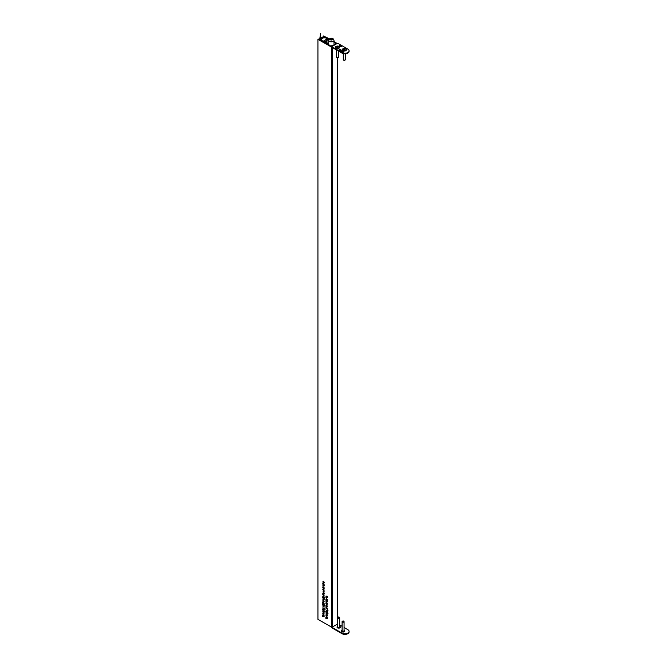 <?xml version="1.0" encoding="UTF-8"?>
<svg xmlns="http://www.w3.org/2000/svg" width="667" height="667" viewBox="0 0 667 667"><rect width="100%" height="100%" fill="white"/><g stroke="black" fill="none" stroke-linecap="round" stroke-linejoin="round"><path stroke-width="1" d="M317.942 619.376L317.934 39.345L341.921 53.077L341.921 52.543L331.282 46.407L331.632 45.856L330.915 46.19L318.401 39.07L317.909 39.303L317.942 619.376L331.574 627.13L331.574 47.099M323.27 585.009L324.029 585.284L324.045 585.976L322.828 585.784L323.904 585.868L323.412 584.926M324.045 585.976L323.587 586.051M323.662 586.085L324.512 585.709M322.978 587.494L322.82 586.893L324.495 588.027L323.795 587.627L324.037 588.319L323.403 588.669L322.795 587.602L323.187 587.102M324.037 588.319L323.587 588.569M323.512 591.487L323.837 592.313L323.22 591.771M326.355 614.307L327.047 614.54L327.063 616.125L325.838 615.891L326.913 616.016L325.846 614.957L326.922 615.082L326.497 614.224M327.063 616.125L326.638 616.175M326.488 616.091L327.038 615.941M326.313 615.224L327.047 615.007M327.539 613.89L326.672 614.032L325.813 612.898L326.68 612.765L327.539 613.89L326.822 613.948M327.555 611.005L327.047 611.297L325.838 609.805L326.58 610.622L327.055 610.122L327.555 611.005L327.047 611.297L327.514 611.022L327.03 610.53M327.038 610.347L327.522 609.855M327.088 608.096L325.896 607.237L327.088 608.096M326.613 608.246L326.938 609.063L325.871 608.071L326.755 608.262M326.572 598.557L325.938 597.582L327.155 597.674L326.088 597.665L326.713 598.474M326.13 597.465L326.588 597.34M326.355 598.941L327.147 599.224L327.122 599.866L326.497 598.849M325.946 599.158L326.988 600.558L327.147 599.925L327.138 600.95L326.096 599.55L325.938 600.242L325.946 599.158M326.096 601.059L325.938 600.458L327.614 601.592L326.922 601.184L327.155 601.884L326.53 602.234L325.913 601.159L326.305 600.667M327.155 601.884L326.705 602.126M326.321 604.352L327.113 604.644L327.088 605.277L326.463 604.269M323.22 592.488L324.462 593.205L323.753 592.796L323.995 593.455L322.778 593.263L323.854 593.347L323.362 592.396M323.995 593.455L323.537 593.53M323.612 593.563L324.462 593.188M322.936 594.189L323.795 594.38L323.787 595.414L322.753 594.297L323.37 593.947M323.178 599.074L323.937 599.35L323.954 600.05L322.736 599.858L323.812 599.933L323.32 598.991M323.954 600.05L323.495 600.117M323.295 601.909L323.303 600.684L323.036 601.684L322.711 600.867L323.728 600.925L323.437 601.817M323.437 600.608L322.853 600.934M322.886 600.767L323.328 600.533M324.345 612.039L323.478 612.189L322.62 611.047L323.487 610.922L324.345 612.039L323.628 612.106M324.362 609.163L323.854 609.446L322.645 607.954L323.387 608.771L323.862 608.279L324.362 609.163L323.854 609.446L324.312 609.179L323.837 608.688M323.845 608.504L323.378 608.571L323.862 608.279M323.753 604.944L324.387 605.544L323.895 605.678L322.703 604.577L323.753 604.944M326.338 616.733L327.03 616.958L327.047 618.551L325.821 618.309L326.897 618.434L325.829 617.375L326.905 617.5L326.48 616.642M327.047 618.551L326.622 618.592M326.471 618.517L327.022 618.367M326.296 617.642L327.03 617.425M322.861 605.811L323.72 606.003L323.712 607.037L322.678 605.919L323.295 605.569M323.595 609.096L322.628 609.646L323.128 609.371L324.262 610.922L323.603 610.047L323.128 610.522L322.628 609.646L323.128 609.371M326.522 596.198L327.647 596.682L326.68 596.29L327.163 597.432L326.597 596.381L325.963 596.815L326.663 596.115M323.145 614.882L323.837 615.116L323.845 616.7L322.628 616.466L323.703 616.591L322.636 615.533L323.703 615.658L323.287 614.799M323.845 616.7L323.428 616.75M323.278 616.667L323.82 616.516M323.103 615.799L323.837 615.583M323.161 612.464L323.854 612.698L323.862 614.282L322.645 614.04L323.72 614.165L322.653 613.106L323.72 613.231L323.303 612.381M323.862 614.282L323.445 614.332M323.295 614.249L323.837 614.099M323.111 613.373L323.845 613.156M323.937 603.285L324.395 604.277L322.711 603.31L322.695 602.568L323.328 602.218L323.837 603.602M322.886 602.459L323.328 602.218M323.312 598.649L323.32 597.424L323.053 598.432L322.728 597.607L323.745 597.665L323.97 598.324L323.312 598.649L323.82 598.249L323.47 597.532L323.462 598.566L323.954 598.174M323.453 597.349L322.878 597.674M322.903 597.507L323.353 597.273M323.812 596.648L324.437 597.257L323.954 597.382L322.761 596.281L323.812 596.648M323.17 595.706L323.962 595.99L323.937 596.631L323.312 595.614M327.138 603.602L327.113 604.31L325.921 603.618L325.905 602.876L326.53 602.526L327.047 603.927M326.096 602.768L326.53 602.526M326.063 606.086L325.905 605.486L327.589 606.628L326.888 606.22L327.122 606.912L326.497 607.27L325.88 606.195L326.271 605.694M327.122 606.912L326.672 607.162M326.288 611.247L325.829 611.497L326.33 611.214L327.455 612.765L326.797 611.889L326.321 612.364L325.829 611.497L326.33 611.214M323.37 590.337L323.378 589.111L323.111 590.112L322.786 589.294L323.803 589.345L324.02 590.012L323.37 590.337L323.879 589.936L323.52 589.211L323.512 590.253L324.012 589.853M323.512 589.028L322.928 589.353M322.961 589.186L323.403 588.961M324.062 584.192L324.037 584.901L322.836 584.209L322.82 583.467L323.445 583.116L323.97 584.509M323.011 583.358L323.445 583.116M323.011 581.724L323.445 581.432L323.787 583.025L323.462 581.607L323.103 582.625L322.836 581.832L323.445 581.432M323.712 582.841L324.062 582.383M323.587 581.532L322.978 581.916M324.495 588.052L323.87 588.402M323.762 591.696L323.228 591.045M327.372 615.741L326.772 614.949M327.997 613.615L327.13 613.765M328.014 610.739L327.514 611.022M326.855 608.446L326.33 607.804M326.396 597.307L327.047 597.073M327.614 601.609L326.988 601.967M323.212 594.03L323.828 593.672M324.254 595.147L323.82 595.089M324.42 599.775L323.803 599.941M324.17 601.726L323.753 601.642M323.17 600.6L323.787 600.267M324.804 611.772L323.937 611.922M324.821 608.888L324.312 609.179M323.837 608.296L324.32 608.004M327.355 618.167L326.755 617.375M323.136 605.653L323.753 605.294M324.17 606.77L323.745 606.712M324.079 609.98L323.587 610.255M324.162 616.316L323.562 615.524M324.179 613.898L323.578 613.106M323.161 602.301L323.787 601.942M324.187 598.474L323.77 598.382M323.187 597.34L323.812 597.007M326.363 602.609L326.988 602.259M326.338 605.928L326.588 605.511M327.58 606.645L326.955 606.995M326.288 611.222L326.788 610.947M327.272 611.822L326.788 612.098M324.245 590.153L323.828 590.062M323.245 589.019L323.862 588.686M323.278 583.2L323.912 582.85M323.295 581.557L323.904 581.157M333.984 42.154L335.926 43.297L335.576 43.847L336.301 43.505M329.398 38.928L323.603 35.993L329.073 39.278M337.127 43.463L333.984 41.612M332.224 47.482L332.224 627.13L337.502 624.087L337.502 58.004M332.224 627.13L331.574 627.13M323.995 608.371L323.387 608.771M323.253 609.455L323.12 610.347L323.603 610.047M326.43 596.298L325.963 596.573M326.672 608.404L326.213 608.671M323.578 591.646L323.111 591.921M323.945 610.822L323.253 610.88M323.937 611.756L324.637 611.681M323.478 612.023L324.17 611.947L323.487 611.089L322.786 611.155L323.478 612.023L324.32 611.864M323.628 611.005L322.786 611.155M327.138 612.665L326.446 612.723M327.138 613.598L327.83 613.523M326.672 613.865L327.372 613.798L325.988 612.998L326.672 613.865L327.514 613.707M326.822 612.848L325.988 612.998M327.13 603.435L326.53 602.693L326.046 602.968L326.513 603.793L326.997 603.518L326.513 603.793M326.663 602.618L326.046 602.968M323.92 603.126L323.32 602.384L322.845 602.66L323.312 603.485L323.787 603.21L323.312 603.485M323.453 602.309L322.845 602.66M324.045 584.025L323.445 583.283L322.97 583.558L323.437 584.384L323.912 584.109L323.437 584.384M323.578 583.208L322.97 583.558M326.68 600.884L326.063 601.242L326.53 602.068L327.005 601.792L326.538 600.967L326.063 601.242M327.138 601.717L326.53 602.068M323.562 587.319L322.945 587.685L323.412 588.502L323.887 588.227L323.42 587.402L322.945 587.685M324.02 588.152L323.412 588.502M326.655 605.919L326.03 606.278L326.497 607.103L326.972 606.828L326.505 606.003L326.03 606.278M327.105 606.745L326.497 607.103M323.904 606.47L323.295 605.736L322.82 606.003L323.287 606.812L323.77 606.545L323.287 606.812M323.428 605.661L322.82 606.003M323.979 594.847L323.37 594.114L322.895 594.38L323.362 595.189L323.845 594.922L323.362 595.189M323.503 594.03L322.895 594.38M327.197 610.222L327.063 611.13L326.738 610.538M327.539 610.814L327.063 611.13M323.87 608.446L323.862 609.288L323.87 608.446M324.337 608.971L323.862 609.288M323.445 600.792L323.437 601.826L323.562 600.717M323.937 601.426L323.437 601.826M326.888 611.814L325.996 611.597L326.313 612.198M326.455 611.306L325.996 611.597M323.12 610.347L322.795 609.755M330.257 39.095L330.549 39.728L332.458 39.436L331.057 38.628L330.257 39.095M331.057 39.803L331.057 38.628M332.158 39.603L332.158 38.803M320.477 39.07L320.052 39.036L320.477 38.953A12.373 7.145 180 0 1 321.794 38.027A12.373 7.145 180 0 1 323.387 37.269L324.996 37.986L323.762 37.686L321.135 39.203L321.711 39.878L320.477 38.953M328.964 39.445L323.12 36.835A13.532 7.812 180 0 0 321.277 37.736A13.532 7.812 180 0 0 320.619 38.144L320.452 33.35L319.776 39.303L328.339 44.539L328.806 44.272L322.903 40.737L328.681 43.964L324.12 40.745L326.038 39.486L328.731 40.504M328.789 39.878L326.48 38.669L328.764 39.995M319.885 39.92L319.885 39.37M320.71 38.077L320.71 33.5M321.794 38.894L321.794 38.027M323.387 37.961L323.387 37.269L323.387 37.961M323.587 37.819L323.587 37.269M344.981 60.13L343.588 60.13A0.984 0.567 0 0 0 345.273 59.73L345.273 53.777M345.806 50.675A2.134 1.234 0 0 0 345.798 48.941A2.134 1.234 0 0 0 342.78 48.933A2.134 1.234 0 0 0 342.763 50.675M345.072 49.458L343.68 49.358L343.497 50.158L344.889 50.267L345.072 49.458M343.297 53.61L343.297 59.73A0.984 0.567 0 0 0 343.588 60.13L344.289 60.53M338.202 57.612L336.81 57.612A0.984 0.567 0 0 0 338.494 57.212L338.494 51.101M339.036 48.149A2.168 1.251 0 0 0 339.036 46.382A2.168 1.251 0 0 0 335.976 46.382A2.168 1.251 0 0 0 335.976 48.149A2.168 1.251 0 0 0 339.036 48.149A2.134 1.234 0 0 0 339.019 46.423A2.134 1.234 0 0 0 336.001 46.415A2.134 1.234 0 0 0 335.985 48.157M338.294 46.94L336.902 46.832L336.718 47.64L338.111 47.749L338.294 46.94M336.518 49.967L336.518 57.212A0.984 0.567 0 0 0 336.81 57.612L337.51 58.012M343.08 620.835L343.772 621.244A0.984 0.567 180 0 1 342.379 622.044A0.984 0.567 180 0 1 342.379 621.244L343.772 621.244M344.064 621.644L344.064 630.623A0.984 0.567 180 0 1 342.096 630.623L342.096 621.644M344.289 630.515L344.289 630.515A1.709 0.984 180 0 1 344.781 631.132M338.711 616.925L339.411 617.325A0.984 0.567 180 0 1 338.019 618.134A0.984 0.567 180 0 1 338.019 617.325L339.411 617.325M339.695 617.725L339.695 626.705A0.984 0.567 180 0 1 337.727 626.705L337.727 617.725M339.92 626.605L339.92 626.605A1.709 0.984 180 0 1 340.412 627.213M337.01 627.213A1.709 0.984 180 0 1 337.51 626.605L337.727 626.471M337.727 626.33A1.709 0.984 0 0 0 337.01 627.138A1.709 0.984 0 0 0 337.51 627.83A1.709 0.984 0 0 0 339.37 628.047A1.709 0.984 0 0 0 340.42 627.138A1.709 0.984 0 0 0 339.92 626.438A1.709 0.984 0 0 0 339.695 626.33M341.379 631.132A1.709 0.984 180 0 1 341.871 630.515L342.096 630.382M344.064 630.248A1.709 0.984 180 0 1 344.289 630.357A1.709 0.984 180 0 1 344.789 631.049A1.709 0.984 180 0 1 343.73 631.957A1.709 0.984 180 0 1 341.871 631.749A1.709 0.984 180 0 1 341.371 631.049A1.709 0.984 180 0 1 342.096 630.248M349.066 631.666A4.202 2.426 180 0 1 349.091 631.932A4.202 2.426 180 0 1 346.498 634.175A4.202 2.426 180 0 1 341.921 633.65L331.657 627.73L331.682 627.18L341.921 633.116A4.202 2.426 0 0 0 346.498 633.642A4.202 2.426 0 0 0 349.091 631.399A4.202 2.426 0 0 0 347.857 629.681L344.064 627.489M342.096 626.355L339.695 624.971M345.814 48.899A2.168 1.251 0 0 0 342.755 48.899A2.168 1.251 0 0 0 342.755 50.667L342.755 50.667A2.168 1.251 0 0 0 345.814 50.667A2.168 1.251 0 0 0 345.814 48.899M339.695 50.725L340.887 50.033L339.695 50.725M340.87 51.401L341.587 50.809L342.088 51.326L340.87 51.401M341.621 51.076L342.088 51.326M341.362 51.684L341.837 51.101M342.821 52.493L343.797 51.743L342.863 52.276M342.655 52.451L343.205 51.901M340.378 46.265L340.962 46.115L340.478 46.34M339.195 45.581L339.778 45.431L339.295 45.656M341.921 52.543A4.202 2.426 0 0 0 346.498 53.068A4.202 2.426 0 0 0 349.091 50.825A4.202 2.426 0 0 0 347.857 49.116L337.602 43.188L337.085 43.488A0.984 0.567 -120 0 0 336.593 43.438L331.674 46.273A0.984 0.567 60 0 1 332.166 46.323L337.085 43.488M331.657 47.157L332.166 46.323M339.678 45.89L340.57 45.906L339.678 45.89M340.178 46.181L340.704 45.981L340.178 46.181M340.795 46.498L341.412 46.532L340.795 46.665M342.429 52.001L341.963 51.534L342.821 51.509L342.721 52.018L342.079 51.642M341.929 52.034L341.963 51.534L342.821 51.509L342.763 51.993M340.453 51.159L340.037 50.659L341.104 50.517L340.453 51.159M340.487 50.742L341.054 50.709M340.453 50.542L341.246 50.817M338.694 50.15L339.72 49.358L340.32 49.725L338.694 50.15M338.619 50.1L339.72 49.466L340.262 50.075M349.066 51.101A4.202 2.426 180 0 1 349.091 51.367A4.202 2.426 180 0 1 346.498 53.61A4.202 2.426 180 0 1 341.921 53.077M341.929 52.143L341.963 51.642M342.821 51.609L342.763 52.101M342.221 51.567L342.796 51.734M340.812 51.367L341.587 50.809M339.636 50.692L340.737 49.95M339.32 49.783L340.162 49.792M335.351 43.714L335.351 44.155M330.423 38.728A1.309 0.759 0 0 0 330.423 39.795A1.309 0.759 0 0 0 332.283 39.795A1.309 0.759 0 0 0 332.283 38.728A1.309 0.759 0 0 0 330.423 38.728M333.217 41.404A2.626 1.517 180 0 1 330.348 41.738A2.626 1.517 180 0 1 328.731 40.337L329.773 38.661C331.958 37.727 333.358 38.286 333.984 40.337A2.626 1.517 180 0 1 333.217 41.404M328.806 44.989L328.806 44.431M319.776 39.853L319.776 39.303M326.963 42.546L326.963 39.486M326.038 42.004L326.038 39.486M324.32 41.012L324.32 40.479M323.437 37.919L323.437 37.027M323.528 37.861L323.528 37.027M341.921 633.65L341.921 633.116M317.909 619.335L317.909 39.303M337.635 623.895L337.635 57.937M335.318 44.172L335.318 43.672M327.289 617.409L326.822 617.684M327.28 618.351L326.822 618.617M324.087 615.566L323.628 615.833M324.087 616.508L323.62 616.775M324.104 613.148L323.645 613.415M324.104 614.082L323.637 614.357M323.437 600.383L322.978 600.65M324.187 599.875L323.728 600.15M323.462 597.123L323.003 597.39M324.229 593.288L323.77 593.555M326.655 597.123L326.196 597.399M326.797 608.246L326.338 608.512M326.572 607.695L326.113 607.962M327.138 608.179L326.672 608.446M327.339 608.604L326.872 608.871M327.305 614.991L326.838 615.257M327.297 615.933L326.838 616.2M323.478 590.945L323.011 591.212M324.037 591.429L323.578 591.696M324.237 591.846L323.778 592.121M323.512 588.803L323.053 589.078M324.279 585.809L323.82 586.076M323.587 581.307L323.12 581.574M324.237 582.541L323.77 582.808M324.529 611.897L324.07 612.164M323.353 610.664L322.895 610.93M327.73 613.74L327.264 614.015M326.555 612.506L326.096 612.773M327.314 603.56L326.855 603.835M326.647 602.393L326.188 602.668M324.112 603.251L323.645 603.518M323.445 602.084L322.986 602.351M324.237 584.15L323.77 584.417M323.57 582.983L323.103 583.25M326.663 600.659L326.196 600.934M327.33 601.826L326.863 602.101M323.537 587.102L323.078 587.369M324.212 588.261L323.745 588.536M326.63 605.694L326.163 605.969M327.297 606.862L326.838 607.128M324.087 606.578L323.628 606.845M323.42 605.428L322.953 605.703M324.162 594.956L323.703 595.222M323.495 593.805L323.028 594.08M327.314 610.005L326.855 610.28M327.739 610.88L327.28 611.155M324.12 608.162L323.653 608.429M324.546 609.038L324.079 609.304M324.145 598.291L323.687 598.557M324.204 589.97L323.745 590.245M324.129 601.551L323.67 601.817M326.997 611.939L326.53 612.214M326.563 611.089L326.105 611.356M323.795 610.097L323.337 610.372M323.37 609.246L322.903 609.513M328.731 44.23L328.731 40.337M333.984 44.947L333.984 40.337M328.864 45.023L328.864 44.355M319.585 39.745L319.585 39.036M349.091 631.932L349.091 631.399M349.091 50.825L349.091 51.367"/></g></svg>
